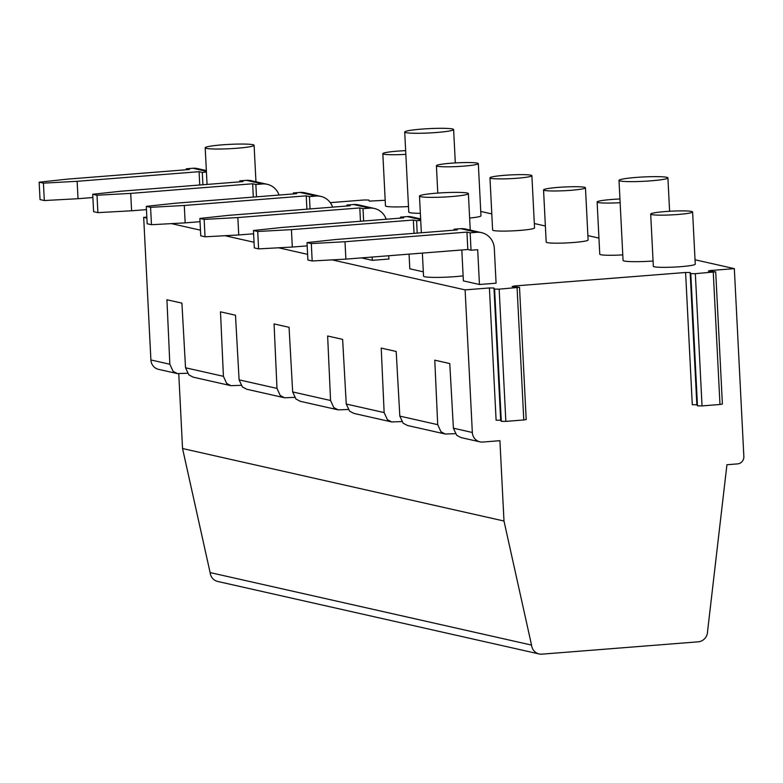 <?xml version="1.0" encoding="UTF-8"?>
<svg xmlns="http://www.w3.org/2000/svg" width="783" height="783" viewBox="0 0 783 783"><rect width="100%" height="100%" fill="white"/><g stroke="black" fill="none" stroke-linecap="round" stroke-linejoin="round"><path stroke-width="1.17" d="M543.549 189.907L546.191 242.104A20.984 1.86 -2.9 0 0 573.577 242.495A20.984 1.86 -2.9 0 0 588.111 239.989L585.469 187.783A20.984 1.86 177.1 0 1 564.602 190.709A20.984 1.86 177.1 0 1 543.549 189.907A20.984 1.86 177.1 0 1 561.205 187.176A20.984 1.86 177.1 0 1 584.461 187.274A20.984 1.86 177.1 0 1 585.469 187.783M489.972 177.829L492.615 230.026A20.984 1.86 -2.9 0 0 520.01 230.408A20.984 1.86 -2.9 0 0 534.544 227.902L531.892 175.705A20.984 1.86 177.1 0 1 511.025 178.622A20.984 1.86 177.1 0 1 489.972 177.829A20.984 1.86 177.1 0 1 507.638 175.089A20.984 1.86 177.1 0 1 530.884 175.186A20.984 1.86 177.1 0 1 531.892 175.705M650.693 214.082L653.335 266.279A20.984 1.86 -2.9 0 0 680.721 266.67A20.984 1.86 -2.9 0 0 695.255 264.155L692.612 211.958A20.984 1.86 177.1 0 1 671.745 214.875A20.984 1.86 177.1 0 1 650.693 214.082A20.984 1.86 177.1 0 1 668.349 211.341A20.984 1.86 177.1 0 1 691.604 211.449A20.984 1.86 177.1 0 1 692.612 211.958M620.126 202.689A20.984 1.86 177.1 0 1 597.116 201.994L599.758 254.191A20.984 1.86 -2.9 0 0 622.779 254.886M422.37 253.095L423.534 276.154A24.488 2.173 -2.9 0 0 455.491 276.605A24.488 2.173 -2.9 0 0 463.125 275.861M619.001 180.374A24.488 2.173 -2.9 0 0 643.567 181.304A24.488 2.173 -2.9 0 0 667.909 177.898A24.488 2.173 -2.9 0 0 666.734 177.301A24.488 2.173 -2.9 0 0 639.603 177.183A24.488 2.173 -2.9 0 0 619.001 180.374L623.053 260.416A24.488 2.173 -2.9 0 0 653.071 261.013M469.634 218.046A20.984 1.86 -2.9 0 0 480.968 215.814L478.325 163.618A20.984 1.86 177.1 0 1 457.458 166.534A20.984 1.86 177.1 0 1 436.405 165.742A20.984 1.86 177.1 0 1 454.062 163.001A20.984 1.86 177.1 0 1 477.317 163.109A20.984 1.86 177.1 0 1 478.325 163.618M405.839 154.349A20.984 1.86 177.1 0 1 382.828 153.654L385.471 205.851A20.984 1.86 -2.9 0 0 408.481 206.546M404.713 132.033A24.488 2.173 -2.9 0 0 429.28 132.963A24.488 2.173 -2.9 0 0 453.621 129.557A24.488 2.173 -2.9 0 0 452.447 128.96A24.488 2.173 -2.9 0 0 425.316 128.843A24.488 2.173 -2.9 0 0 404.713 132.033L408.765 212.076A24.488 2.173 -2.9 0 0 420.354 213.328M423.319 271.838L409.803 268.794L409.059 254.142M517.083 287.733L523.788 419.962L526.205 419.551L519.511 287.312L499.153 289.152L494.592 289.093L493.965 288.007L489.404 287.958L465.112 289.876L332.139 259.878M307.611 254.348L278.562 247.79M254.035 242.26L224.995 235.712M200.458 230.173L171.418 223.625M146.891 218.095L143.681 217.371L146.842 217.116M519.511 287.312L512.111 286.578L513.981 286.02L514.02 286.744M713.274 272.249L719.978 404.488L722.396 404.067L715.701 271.838L695.343 273.668L690.782 273.619L690.156 272.533L685.595 272.484L513.981 286.02M715.701 271.838L708.312 271.104L710.171 270.546L710.21 271.261M539.105 653.952L217.674 581.446A10.414 9.885 -77.3 0 1 210.108 572.579L531.54 645.084A10.414 9.885 -77.3 0 0 539.105 653.952A10.414 9.885 -77.3 0 0 541.924 654.157L698.191 641.825A10.414 9.885 -77.3 0 0 707.587 631.196L726.937 464.73L737.606 463.888A6.939 6.587 -77.3 0 0 743.85 456.46L734.337 268.638L710.171 270.546M734.337 268.638L695.04 259.77M598.946 238.091L587.886 235.605M545.379 226.013L534.319 223.517M491.802 213.925L480.742 211.43M385.187 200.272L369.351 201.114L368.715 200.027L364.164 199.968L330.269 202.65M388.76 255.747L388.926 259.026L372.307 260.338L361.492 257.891M307.014 242.603L307.895 260.005L312.182 260.974L311.301 243.572L307.014 242.603L335.359 239.549L457.292 229.928L454.081 229.204L460.737 228.685L476.808 232.306A17.49 16.609 -77.3 0 1 481.535 232.649A17.49 16.609 -77.3 0 1 494.308 248.397L496.079 283.192L479.45 284.503L463.379 280.882L461.813 249.983M476.808 232.306L470.152 232.835L471.033 250.227L467.823 249.503L345.88 259.124L312.182 260.974M471.033 250.227L477.689 249.708L479.45 284.503M444.92 433.948L407.483 425.502L403.128 423.221L399.819 416.116L437.707 424.66L440.937 431.746L445.263 434.027L455.246 433.655M399.819 416.116L396.198 351.469L381.213 348.092L384.14 412.572L387.37 419.659L391.686 421.939L401.679 421.577M479.94 441.847L461.05 437.589L456.704 435.299L453.396 428.193L472.335 432.47A10.414 9.885 -77.3 0 0 479.94 441.847A10.414 9.885 -77.3 0 0 482.759 442.052L499.916 440.692L503.988 521.028L182.547 448.522L178.769 373.794M437.707 424.66L434.78 360.17L449.775 363.557L453.396 428.193M465.112 289.876L472.335 432.47M531.54 645.084L503.988 521.028M685.595 272.484L692.289 404.713L696.85 404.762L697.477 405.848L702.038 405.907L719.978 404.488M523.788 419.962L505.847 421.381L501.286 421.332L500.66 420.246L496.099 420.197L489.404 287.958M39.15 182.185L40.031 199.577L44.318 200.546L43.437 183.144L39.15 182.185L67.495 179.131L189.437 169.51L186.217 168.785L186.266 169.754M210.108 572.579L182.547 448.522M143.681 217.371L150.904 359.965A10.414 9.885 102.7 0 0 158.509 369.341L177.056 373.52M187.382 373.237L177.398 373.599L173.072 371.318L169.842 364.232L166.926 299.752L181.91 303.129L185.532 367.775L223.419 376.32L220.493 311.83L235.487 315.216L239.099 379.853L276.986 388.407L280.226 395.493L284.542 397.774L294.525 397.402M230.633 385.608L193.186 377.161L188.84 374.881L185.532 367.775M284.2 397.695L246.762 389.249L242.407 386.959L239.099 379.853M223.419 376.32L226.649 383.406L230.975 385.686L240.958 385.314M276.986 388.407L274.07 323.917L289.054 327.304L292.676 391.94L330.563 400.485L327.637 336.005L342.631 339.382L346.243 404.028L384.14 412.572M330.563 400.485L333.793 407.581L338.119 409.861L348.102 409.489M337.776 409.773L300.329 401.327L295.984 399.046L292.676 391.94M391.343 421.861L353.906 413.414L349.561 411.134L346.243 404.028M92.883 197.531L78.026 198.706L77.135 181.304L199.078 171.683L199.753 185.003M44.318 200.546L78.026 198.706M77.135 181.304L43.437 183.144M206.428 172.084L202.288 172.407L199.078 171.683M206.35 170.567L197.6 168.599A17.49 16.609 -77.3 0 0 192.872 168.257L186.217 168.785M202.288 172.407L202.914 184.759M92.727 194.262L93.608 211.664L97.885 212.633L97.004 195.231L92.727 194.262L121.071 191.209L243.004 181.597L239.794 180.863L239.843 181.842M146.46 209.619L131.593 210.784L130.712 193.391L252.655 183.77L253.32 197.091M97.885 212.633L131.593 210.784M130.712 193.391L97.004 195.231M239.794 180.863L246.439 180.344L262.511 183.966L255.865 184.494L252.655 183.77M262.511 183.966A17.49 16.609 -77.3 0 1 267.248 184.308A17.49 16.609 -77.3 0 1 279.051 195.065M255.865 184.494L256.491 196.836M246.439 180.344A17.49 16.609 -77.3 0 1 251.177 180.677L267.248 184.308M146.294 206.35L147.175 223.752L151.462 224.711L150.581 207.319L146.294 206.35L174.638 203.296L296.581 193.675L293.361 192.951L293.41 193.93M200.037 221.697L185.17 222.871L184.289 205.469L306.222 195.848L306.897 209.178M151.462 224.711L185.17 222.871M184.289 205.469L150.581 207.319M293.361 192.951L300.016 192.432L316.087 196.053L309.432 196.582L306.222 195.848M316.087 196.053A17.49 16.609 -77.3 0 1 320.815 196.386A17.49 16.609 -77.3 0 1 332.618 207.143M309.432 196.582L310.058 208.924M300.016 192.432A17.49 16.609 -77.3 0 1 304.744 192.765L320.815 196.386M199.871 218.437L200.751 235.83L205.038 236.799L204.157 219.406L199.871 218.437L228.215 215.384L350.148 205.763L346.938 205.038L346.986 206.007M253.604 233.784L238.737 234.959L237.856 217.557L359.798 207.935L360.474 221.256M205.038 236.799L238.737 234.959M237.856 217.557L204.157 219.406M346.938 205.038L353.583 204.51L369.664 208.141L363.009 208.66L359.798 207.935M372.14 257.059L372.307 260.338M369.664 208.141A17.49 16.609 -77.3 0 1 374.391 208.474A17.49 16.609 -77.3 0 1 386.195 219.23M363.009 208.66L363.635 221.012M353.583 204.51A17.49 16.609 -77.3 0 1 358.32 204.852L374.391 208.474M253.438 230.515L254.318 247.917L258.605 248.886L257.724 231.484L253.438 230.515L281.782 227.471L403.725 217.85L400.514 217.126L400.563 218.095M307.181 245.872L292.313 247.046L291.433 229.644L413.365 220.023L414.041 233.344M258.605 248.886L292.313 247.046M291.433 229.644L257.724 231.484M420.716 220.424L416.585 220.747L413.365 220.023M420.637 218.907L411.887 216.93A17.49 16.609 -77.3 0 0 407.16 216.597L400.514 217.126M416.585 220.747L417.202 233.099M345.88 259.124L345 241.732L466.942 232.111L467.823 249.503M345 241.732L311.301 243.572M470.152 232.835L466.942 232.111M454.081 229.204L454.13 230.182M460.737 228.685A17.49 16.609 -77.3 0 1 465.464 229.018L481.535 232.649M252.929 144.698A24.488 2.173 -2.9 0 0 225.798 144.591A24.488 2.173 -2.9 0 0 205.195 147.781A24.488 2.173 -2.9 0 0 229.762 148.711A24.488 2.173 -2.9 0 0 254.103 145.295A24.488 2.173 -2.9 0 0 252.929 144.698M382.828 153.654A20.984 1.86 177.1 0 1 405.653 150.649M467.216 193.039A24.488 2.173 -2.9 0 0 440.085 192.921A24.488 2.173 -2.9 0 0 419.482 196.122A24.488 2.173 -2.9 0 0 444.049 197.042A24.488 2.173 -2.9 0 0 468.391 193.636A24.488 2.173 -2.9 0 0 467.216 193.039M597.116 201.994A20.984 1.86 177.1 0 1 619.94 198.98M690.156 272.533L696.85 404.762M690.782 273.619L697.477 405.848M695.343 273.668L702.038 405.907M499.153 289.152L505.847 421.381M494.592 289.093L501.286 421.332M493.965 288.007L500.66 420.246M169.842 364.232L150.904 359.965M192.872 168.257L206.389 171.311M407.16 216.597L420.677 219.641M453.621 129.557L455.315 162.933M205.195 147.781L207.055 184.426M254.103 145.295L255.953 181.754M436.405 165.742L437.785 193.088M667.909 177.898L669.602 211.263M419.482 196.122L421.342 232.766M468.391 193.636L470.24 230.094"/></g></svg>
